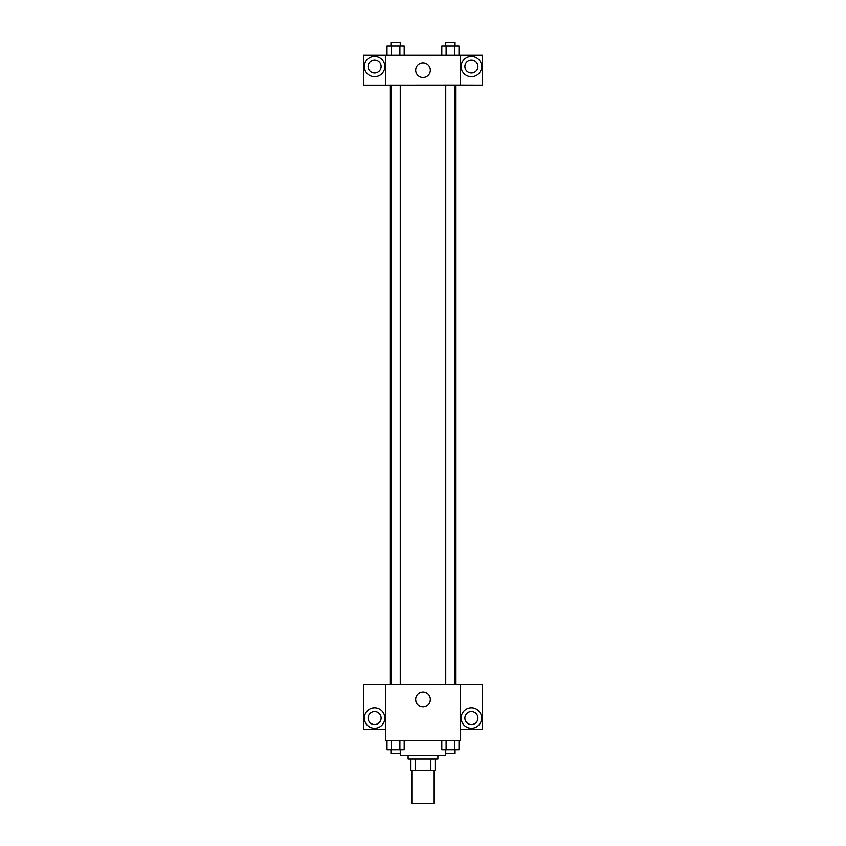 <?xml version="1.0" encoding="UTF-8"?>
<svg xmlns="http://www.w3.org/2000/svg" width="846" height="846" viewBox="0 0 846 846"><rect width="100%" height="100%" fill="white"/><g stroke="black" fill="none" stroke-linecap="round" stroke-linejoin="round"><path stroke-width="1.27" d="M411.833 770.188L411.833 803.7L434.167 803.7L434.167 770.188M430.836 759.021L430.836 770.188L410.902 770.188L410.902 759.021M430.836 770.188L435.098 770.188L435.098 759.021L435.098 770.188M437.89 755.298L437.89 759.021L408.11 759.021L408.11 755.298M415.164 759.021L415.164 770.188M400.666 749.715L400.666 755.298L445.334 755.298L445.334 749.715M460.235 740.409L385.765 740.409L385.765 684.551L460.235 684.551L460.235 740.409M374.598 728.3A10.237 10.237 0 0 1 365.726 712.945A10.237 10.237 0 0 1 383.46 712.945A10.237 10.237 0 0 1 374.598 728.3M385.765 729.231L363.431 729.231L363.431 684.615L385.765 684.615M368.084 718.064A6.514 6.514 0 0 1 374.598 711.549A6.514 6.514 0 0 1 381.112 718.064A6.514 6.514 0 0 1 374.598 724.578A6.514 6.514 0 0 1 368.084 718.064M423 706.77A7.318 7.318 0 0 1 416.655 695.793A7.318 7.318 0 0 1 429.345 695.793A7.318 7.318 0 0 1 423 706.77M471.402 728.3A10.237 10.237 0 0 1 462.54 712.945A10.237 10.237 0 0 1 480.274 712.945A10.237 10.237 0 0 1 471.402 728.3M460.235 729.231L482.569 729.231L482.569 684.615L460.235 684.615M464.888 718.064A6.514 6.514 0 0 1 471.402 711.549A6.514 6.514 0 0 1 477.916 718.064A6.514 6.514 0 0 1 471.402 724.578A6.514 6.514 0 0 1 464.888 718.064M455.613 85.118L455.613 684.551M445.747 684.551L445.747 85.118M400.253 85.118L400.253 684.551M460.235 85.118L482.569 85.182L482.569 55.328L460.235 55.328L460.235 85.118L385.765 85.182L363.431 85.182L363.431 55.328L385.765 55.328L385.765 85.118M381.112 66.506A6.514 6.514 0 0 1 374.598 73.02A6.514 6.514 0 0 1 368.084 66.506A6.514 6.514 0 0 1 374.598 59.981A6.514 6.514 0 0 1 381.112 66.506M374.598 76.743A10.237 10.237 0 0 1 365.726 61.377A10.237 10.237 0 0 1 383.46 61.377A10.237 10.237 0 0 1 374.598 76.743M477.916 66.506A6.514 6.514 0 0 1 468.145 72.143A6.514 6.514 0 0 1 468.145 60.859A6.514 6.514 0 0 1 477.916 66.506M471.402 76.743A10.237 10.237 0 0 1 462.54 61.377A10.237 10.237 0 0 1 480.274 61.377A10.237 10.237 0 0 1 471.402 76.743M460.235 55.328L385.765 55.328M415.682 70.229A7.318 7.318 0 0 1 426.659 63.884A7.318 7.318 0 0 1 426.659 76.563A7.318 7.318 0 0 1 415.682 70.229M458.997 55.328L458.997 46.022L441.802 46.022L441.802 55.328M454.704 46.022L454.704 55.328M446.106 46.022L446.106 55.328M445.747 46.022L445.747 42.3L455.053 42.3L455.053 46.022M404.198 55.328L404.198 46.022L387.003 46.022L387.003 55.328M399.894 46.022L399.894 55.328M391.296 46.022L391.296 55.328M390.947 46.022L390.947 42.3L400.253 42.3L400.253 46.022M458.997 740.409L458.997 749.715L441.802 749.715L441.802 740.409M454.704 740.409L454.704 749.715M446.106 740.409L446.106 749.715M455.053 749.715L455.053 753.437L445.747 753.437L445.747 749.715M404.198 740.409L404.198 749.715L387.003 749.715L387.003 740.409M399.894 740.409L399.894 749.715M391.296 740.409L391.296 749.715M400.253 749.715L400.253 753.437L390.947 753.437L390.947 749.715M390.387 85.118L390.387 684.551M455.053 684.551L455.053 85.118M390.947 85.118L390.947 684.551"/></g></svg>

